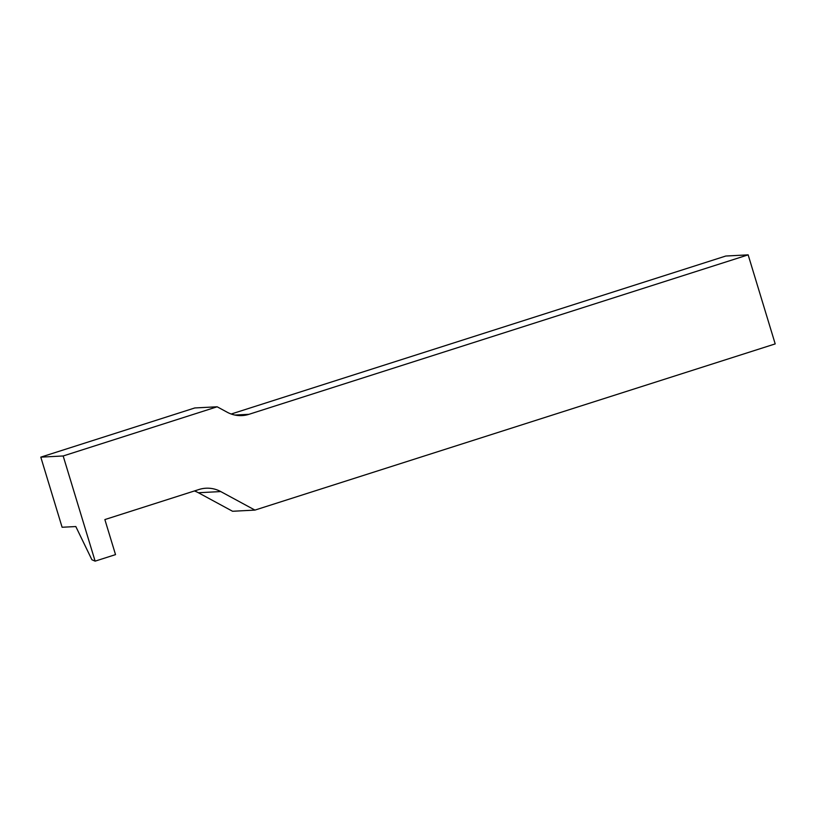 <?xml version="1.0" encoding="UTF-8"?>
<svg xmlns="http://www.w3.org/2000/svg" width="816" height="816" viewBox="0 0 816 816"><rect width="100%" height="100%" fill="white"/><g stroke="black" fill="none" stroke-linecap="round" stroke-linejoin="round"><path stroke-width="1.22" d="M63.169 455.971L40.8 457.144L62.108 527.258L75.817 526.544L91.892 559.745L95.125 561.143L63.169 455.971L217.148 406.786L227.225 412.243A29.366 28.509 87 0 0 241.975 415.589A29.366 28.509 87 0 0 248.962 414.314L748.15 254.857L775.2 343.903L254.939 510.092L220.748 491.569L198.38 492.742L232.57 511.265L254.939 510.092M95.125 561.143L115.525 554.625L104.866 519.568L199.012 489.498A29.366 28.509 -93 0 1 205.999 488.223A29.366 28.509 -93 0 1 220.748 491.569M231.203 414.018L725.781 256.03L748.15 254.857M198.38 492.742A29.366 28.509 87 0 0 194.412 490.967M40.8 457.144L194.789 407.959L217.148 406.786M234.896 415.048L248.962 414.314"/></g></svg>
